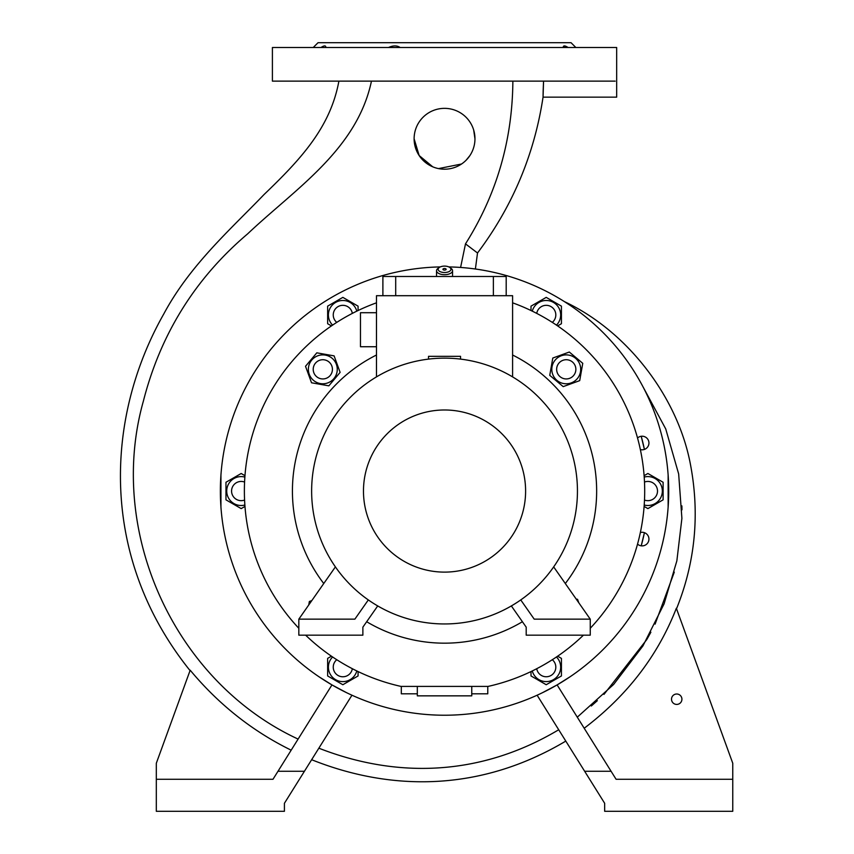 <?xml version="1.0" encoding="UTF-8"?>
<svg xmlns="http://www.w3.org/2000/svg" width="854" height="854" viewBox="0 0 854 854"><rect width="100%" height="100%" fill="white"/><g stroke="black" fill="none" stroke-linecap="round" stroke-linejoin="round"><path stroke-width="1.28" d="M438.134 269.309A6.405 3.202 0 0 0 444.539 272.511A6.405 3.202 0 0 0 450.944 269.309A6.405 3.202 0 0 0 449.77 267.462A6.405 3.202 0 0 0 439.308 267.462A6.405 3.202 0 0 0 438.134 269.309M449.77 267.462L451.072 268.391A8.006 4.003 180 0 1 452.545 270.697A8.006 4.003 180 0 1 444.539 274.7A8.006 4.003 180 0 1 436.533 270.697L436.533 276.482M442.938 269.309A1.601 0.801 180 0 1 444.539 268.508A1.601 0.801 180 0 1 446.14 269.309A1.601 0.801 180 0 1 444.539 270.11A1.601 0.801 180 0 1 442.938 269.309M452.545 270.697L452.545 276.482M436.533 270.697A8.006 4.003 180 0 1 438.006 268.391L439.308 267.462M305.636 635.162A200.156 200.156 0 0 0 400.953 686.402L488.125 686.402A200.156 200.156 0 0 0 583.442 635.162M512.592 302.818A200.156 200.156 0 0 1 590.253 628.277M298.825 628.277A200.156 200.156 0 0 1 376.486 302.818M512.592 355.008A152.119 152.119 0 0 1 565.316 583.528M522.402 621.733A152.119 152.119 0 0 1 366.676 621.733M323.762 583.528A152.119 152.119 0 0 1 376.486 355.008M512.592 376.892L512.592 295.697L376.486 295.697L376.486 376.892M376.486 312.713L360.473 312.713L360.473 346.735L376.486 346.735M428.527 359.118L428.527 356.342L460.552 356.342L460.552 359.118M520.748 599.924L534.209 619.15L590.253 619.15L590.253 635.162L526.203 635.162L526.203 627.156L511.354 605.934M368.32 599.924L354.869 619.15L298.825 619.15L298.825 635.162L362.875 635.162L362.875 627.156L377.724 605.934M444.539 358.146A132.904 132.904 0 0 1 577.443 491.05A132.904 132.904 0 0 1 444.539 623.954A132.904 132.904 0 0 1 311.635 491.05A132.904 132.904 0 0 1 444.539 358.146M444.539 409.984A81.066 81.066 0 0 1 525.605 491.05A81.066 81.066 0 0 1 444.539 572.116A81.066 81.066 0 0 1 363.473 491.05A81.066 81.066 0 0 1 444.539 409.984M335.398 566.896L298.825 619.15M553.67 566.896L590.253 619.15M493.377 295.697L493.377 276.482L382.891 276.482L382.891 295.697M493.377 276.482L506.187 276.482L506.187 295.697M395.701 295.697L395.701 276.482M401.305 686.402L401.305 693.811L417.318 693.811L417.318 686.402M417.318 693.811L417.318 695.85L471.76 695.85L471.76 686.402M471.76 693.811L487.773 693.811L487.773 686.402M640.351 449.578A6.811 6.811 0 0 0 648.944 443.012A6.811 6.811 0 0 0 637.532 438.006M637.532 544.094A6.811 6.811 0 0 0 648.944 539.087A6.811 6.811 0 0 0 640.351 532.522M448.788 266.918A224.175 224.175 0 0 1 668.703 493.174A224.175 224.175 0 0 1 444.539 715.225A224.175 224.175 0 0 1 220.375 493.174A224.175 224.175 0 0 1 440.29 266.918M542.471 692.701L557.118 684.908L570.205 676.688M668.138 475.037L668.138 507.062M570.205 305.412L564.473 301.654C626.996 331.01 677.745 396.683 690.459 464.48C699.896 514.193 695.252 562.284 676.528 608.763M331.437 656.192L327.648 658.381L327.648 675.952L342.86 684.727L358.072 675.952L358.072 671.564M332.601 656.982A14.454 14.454 0 0 0 342.86 681.62A14.454 14.454 0 0 0 356.801 670.956M352.339 668.703A9.607 9.607 0 0 1 342.08 676.742A9.607 9.607 0 0 1 336.775 659.726M557.63 325.908L561.43 323.719L561.43 306.148L546.218 297.373L531.007 306.148L531.007 310.536M556.477 325.118A14.454 14.454 0 0 0 546.218 300.48A14.454 14.454 0 0 0 532.277 311.144M536.739 313.397A9.607 9.607 0 0 1 546.987 305.358A9.607 9.607 0 0 1 552.292 322.374M358.072 310.536L358.072 306.148L342.86 297.373L327.648 306.148L327.648 323.719L331.437 325.908M356.801 311.144A14.454 14.454 0 0 0 330.338 307.707A14.454 14.454 0 0 0 332.601 325.118M336.775 322.374A9.607 9.607 0 0 1 334.949 309.479A9.607 9.607 0 0 1 352.339 313.397M531.007 671.564L531.007 675.952L546.218 684.727L561.43 675.952L561.43 658.381L557.63 656.192M532.277 670.956A14.454 14.454 0 0 0 558.729 674.393A14.454 14.454 0 0 0 556.477 656.982M552.292 659.726A9.607 9.607 0 0 1 554.118 672.621A9.607 9.607 0 0 1 536.739 668.703M644.097 506.422L647.898 508.61L663.11 499.836L663.11 482.264L647.898 473.49L644.097 475.678M644.204 505.024A14.454 14.454 0 0 0 660.409 483.823A14.454 14.454 0 0 0 644.204 477.076M644.492 482.062A9.607 9.607 0 0 1 656.577 486.929A9.607 9.607 0 0 1 644.492 500.038M244.97 475.678L241.18 473.49L225.968 482.264L225.968 499.836L241.18 508.61L244.97 506.422M244.874 477.076A14.454 14.454 0 0 0 228.658 498.277A14.454 14.454 0 0 0 244.874 505.024M244.586 500.038A9.607 9.607 0 0 1 232.501 495.171A9.607 9.607 0 0 1 244.586 482.062M644.407 532.672A204.159 204.159 0 0 1 641.215 545.834L644.407 532.672M641.215 436.266A204.159 204.159 0 0 1 644.407 449.428L641.215 436.266M577.283 717.179L613.695 684.385L642.966 645.87L664.07 603.906L676.859 560.854L681.898 518.357L678.663 473.959L665.736 428.932L642.827 386.478M537.123 695.209L604.664 803.294L604.664 811.3L732.764 811.3L732.764 763.262L676.347 608.251C657.9 655.637 627.188 695.636 584.2 728.248M591.299 706.002L597.33 700.686M603.97 694.409L646.734 639.614M646.916 639.315L650.887 632.227M655.093 624.114L674.286 572.127M681.972 509.838L681.887 505.888M311.646 759.718C390.993 791.455 480.354 792.01 565.796 741.091L558.708 729.754C478.283 777.684 394.153 777.62 318.841 748.189M338.899 81.13C330.317 127.609 300.725 159.314 264.046 194.541C230.516 229.47 190.004 265.018 163.851 313.824C104.69 418.15 99.245 557.577 190.047 670.582L190.186 670.198C218.763 704.507 252.432 731.173 291.171 750.175M371.458 81.13C356.908 149.792 295.217 188.809 247.639 233.857C195.235 278.329 160.477 334.127 143.344 401.241C106.504 531.925 174.536 681.78 298.099 739.084M474.963 138.775A30.424 30.424 0 0 0 444.539 108.351A30.424 30.424 0 0 0 414.115 138.775A30.424 30.424 0 0 0 444.539 169.199A30.424 30.424 0 0 0 474.963 138.775L473.682 130.054M414.115 138.775L419.154 155.535L432.754 166.818M438.518 168.601L461.534 164.011M466.145 160.189L469.892 155.588M351.955 695.209L284.414 803.294L284.414 811.3L156.314 811.3L156.314 779.275L272.992 779.275L331.96 684.908L318.873 676.688M220.94 507.062L220.94 475.037M460.594 267.451L465.494 243.87C496.622 194.552 512.421 140.302 512.87 81.13M514.097 81.13L543.56 81.13L543.187 90.257M475.39 269.01L477.514 252.997C512.539 206.369 534.38 154.425 543.048 97.142L543.56 81.13M543.176 90.556L543.123 92.595M543.112 93.193L543.091 94.452M543.08 94.741L543.069 96.011M543.048 97.142L616.673 97.142L616.673 47.504L272.405 47.504L272.405 81.13L615.179 81.13C616.983 102.064 616.983 102.064 615.179 81.13M400.174 47.504C397.025 45.401 393.15 45.401 388.527 47.504M325.78 47.504L325.812 47.119C325.694 45.401 324.082 45.529 320.955 47.504M568.113 47.504C564.996 45.529 563.384 45.401 563.266 47.119L563.298 47.504M500.551 47.504L488.904 47.504M313.237 47.504L318.04 42.7L571.038 42.7L575.842 47.504M563.266 47.119L563.362 46.511M563.587 46.169L566.127 46.394M671.511 699.212A5.209 5.209 0 0 1 676.72 694.003A5.209 5.209 0 0 1 681.919 699.212A5.209 5.209 0 0 1 676.72 704.422A5.209 5.209 0 0 1 671.511 699.212M732.764 779.275L616.086 779.275L557.118 684.908M584.648 771.269L611.09 771.269M156.314 779.275L156.314 763.262L190.186 670.198M331.96 684.908L346.607 692.701M304.419 771.269L277.988 771.269M582.759 363.324L569.308 352.029L552.794 358.039L549.752 375.344L563.202 386.627L579.706 380.628L582.759 363.324M563.747 383.563A14.454 14.454 0 0 0 580.485 371.842A14.454 14.454 0 0 0 568.764 355.104A14.454 14.454 0 0 0 552.026 366.825A14.454 14.454 0 0 0 563.747 383.563M566.255 378.941A9.607 9.607 0 0 0 575.863 369.334A9.607 9.607 0 0 0 566.255 359.726A9.607 9.607 0 0 0 556.648 369.334A9.607 9.607 0 0 0 566.255 378.941M311.817 600.586L309.361 601.472L308.753 604.974M316.813 352.83L305.518 366.281L311.529 382.784L328.833 385.837L340.116 372.387L334.106 355.872L316.813 352.83M337.052 371.842A14.454 14.454 0 0 0 325.331 355.104A14.454 14.454 0 0 0 308.593 366.825A14.454 14.454 0 0 0 320.314 383.563A14.454 14.454 0 0 0 337.052 371.842M332.43 369.334A9.607 9.607 0 0 0 322.823 359.726A9.607 9.607 0 0 0 313.215 369.334A9.607 9.607 0 0 0 322.823 378.941A9.607 9.607 0 0 0 332.43 369.334M578.82 602.828L577.55 599.316L576.194 599.07M477.514 252.997L465.494 243.87"/></g></svg>
